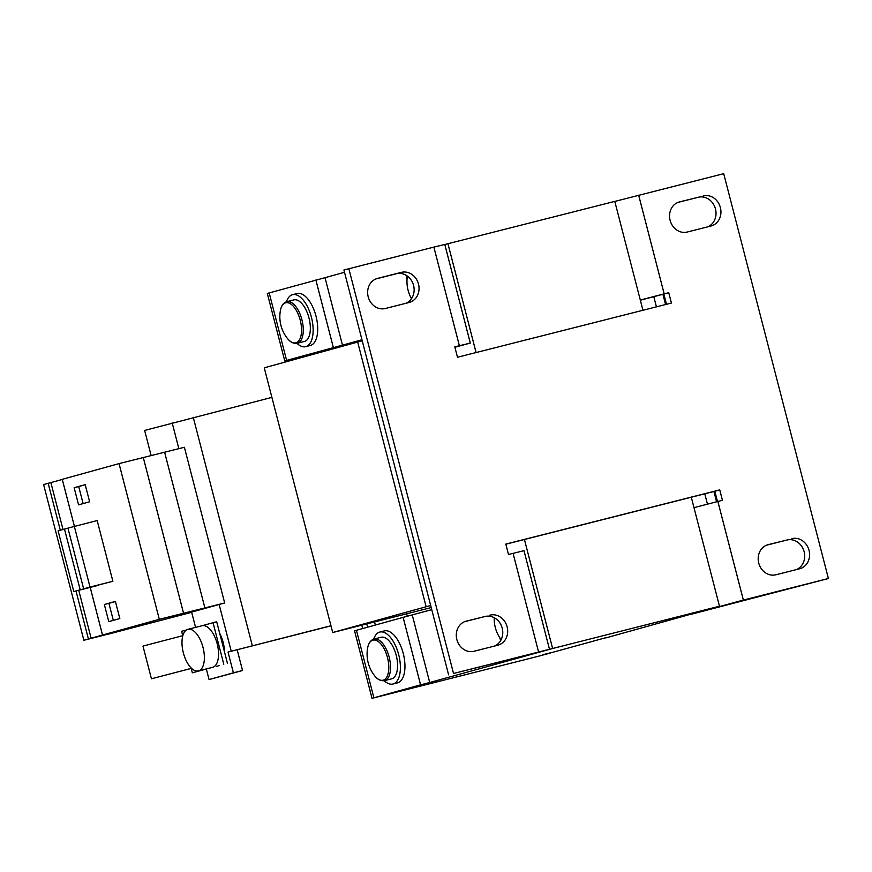 <?xml version="1.0" encoding="UTF-8"?>
<svg xmlns="http://www.w3.org/2000/svg" width="872" height="872" viewBox="0 0 872 872"><rect width="100%" height="100%" fill="white"/><g stroke="black" fill="none" stroke-linecap="round" stroke-linejoin="round"><path stroke-width="1.31" d="M183.349 652.834A21.44 10.202 75.8 0 1 187.916 629.322A21.44 10.202 75.8 0 1 203.013 647.395A21.44 10.202 75.8 0 1 198.445 670.906A21.44 10.202 75.8 0 1 183.349 652.834M201.988 625.758A21.44 10.202 75.8 0 1 202.086 625.736A21.44 10.202 75.8 0 1 217.183 643.798A21.44 10.202 75.8 0 1 212.724 667.287L192.341 672.803L191.197 668.388L151.434 678.787L142.975 646.087L182.739 635.688L181.605 631.284L186.325 630.042M218.458 665.827A21.44 10.202 -104.2 0 0 218.567 665.805A21.44 10.202 -104.2 0 0 218.665 665.783A21.44 10.202 -104.2 0 0 219.341 665.543M224.496 651.896A21.44 10.202 -104.2 0 0 219.679 633.279M384.225 680.694A26.803 12.753 -104.2 0 0 387.877 683.321A26.803 12.753 -104.2 0 0 392.967 684.029L397.545 682.863A26.803 12.753 -104.2 0 0 404.346 658.752A26.803 12.753 -104.2 0 0 389.468 631.611A26.803 12.753 -104.2 0 0 384.378 630.903L379.81 632.058A26.803 12.753 -104.2 0 0 373.707 639.143M392.967 684.029A26.803 12.753 -104.2 0 0 399.779 659.908A26.803 12.753 -104.2 0 0 384.901 632.767A26.803 12.753 -104.2 0 0 379.81 632.058M367.559 648.343A34.847 34.847 0 0 0 374.448 675.528L374.448 675.528A20.655 9.821 -104.2 0 0 383.179 680.171A20.655 9.821 -104.2 0 0 387.473 657.543A20.655 9.821 -104.2 0 0 372.835 640.168A20.655 9.821 -104.2 0 0 367.559 648.343L367.559 648.343C368.431 643.285 370.546 640.19 373.925 639.078L374.066 639.045A21.44 10.202 -104.2 0 0 373.957 639.067M391.55 678.852A21.44 10.202 -104.2 0 0 391.659 678.83A21.44 10.202 -104.2 0 0 391.757 678.798A21.44 10.202 -104.2 0 0 396.248 655.428A21.44 10.202 -104.2 0 0 381.118 637.258A21.44 10.202 -104.2 0 0 381.02 637.279M296.981 343.339A26.803 12.753 -104.2 0 0 305.723 346.664L310.29 345.508A26.803 12.753 -104.2 0 0 314.618 342.184A26.803 12.753 -104.2 0 0 314.498 311.25A26.803 12.753 -104.2 0 0 297.134 293.537L292.556 294.692A26.803 12.753 -104.2 0 0 288.229 298.006A26.803 12.753 -104.2 0 0 286.452 301.777M305.723 346.664A26.803 12.753 -104.2 0 0 310.05 343.35A26.803 12.753 -104.2 0 0 309.931 312.405A26.803 12.753 -104.2 0 0 292.556 294.692M304.306 341.497A21.44 10.202 -104.2 0 0 304.404 341.464A21.44 10.202 -104.2 0 0 304.513 341.443A21.44 10.202 -104.2 0 0 309.004 318.062A21.44 10.202 -104.2 0 0 293.875 299.892A21.44 10.202 -104.2 0 0 293.777 299.913M304.404 341.464L297.341 343.252C293.592 343.873 290.213 342.173 287.204 338.162L287.204 338.162A20.655 9.821 -104.2 0 0 295.924 342.805A20.655 9.821 -104.2 0 0 300.23 320.177A20.655 9.821 -104.2 0 0 285.58 302.802A20.655 9.821 -104.2 0 0 280.315 310.988L280.315 310.988C281.176 305.919 283.302 302.835 286.681 301.712L286.812 301.679A21.44 10.202 -104.2 0 0 286.714 301.701M74.142 487.721L78.567 504.844L89.631 501.782L85.194 484.658L74.142 487.721L78.709 486.554L83.113 503.591M105.032 550.908L97.174 520.551L67.929 528.105L83.636 588.829L112.88 581.275L105.032 550.908M74.414 526.317L62.261 479.328L119.039 463.61L159.304 619.316L224.671 602.977L191.611 612.09L195.568 627.382M407.333 616.297L406.679 613.812L332.712 632.516L430.681 605.506M298.104 358.447L297.886 357.607L292.97 358.97L293.188 359.809M605.669 637.737L537.937 656.376L372.017 698.319L420.577 684.836L403.126 617.365L431.76 609.648M362.687 628.559L361.815 625.191M206.37 669.129L209.062 679.561L233.391 672.824L228.028 652.06L330.989 625.845M119.039 463.61L184.395 447.271L224.671 602.977M228.028 652.06L330.957 625.736M271.901 397.37L144.632 430.43L151.129 455.555M209.062 679.561L242.536 670.514L237.173 649.749M542.787 654.752L549.829 652.965M297.864 357.509L362.098 340.298M366.763 623.949L367.603 627.197M233.391 672.824L242.536 670.514M372.017 698.319L354.566 630.848L356.43 630.293L373.881 697.764M420.577 684.836L429.722 682.514L412.271 615.043M403.126 617.365L356.43 630.293M542.853 655.025L549.883 653.183M605.724 637.933L719.476 606.225L691.289 497.225L714.833 491.263L717.493 501.542M284.773 360.954L267.323 293.483L269.175 292.927L286.626 360.398L284.773 360.954L292.97 358.97M286.626 360.398L342.478 345.159L325.027 277.688L269.175 292.927M333.333 347.47L315.882 279.999M375.352 625.05L374.557 621.998M305.843 356.31L305.603 355.362M640.299 300.044L668.748 292.676L671.429 303.053L457.484 357.258L454.792 346.871L470.302 343.067L454.901 347.252M454.824 346.98L459.915 345.748L454.879 347.176M407.06 278.931L406.112 275.247M640.342 300.219L663.832 294.038L666.491 304.306M505.706 660.377L505.923 661.194L549.491 649.291L523.985 550.679L508.485 554.483L505.804 544.095L719.749 489.901L722.441 500.288L693.992 507.646M500.615 640.669L499.928 638.01M505.923 661.194L537.85 652.256M743.369 600.056L692.444 613.942L828.4 578.518L743.369 600.056L717.863 501.444M429.722 682.514L552.619 648.496L524.432 539.495L691.289 497.225M552.619 648.496L719.476 606.225M642.947 310.269L614.782 201.388L444.807 244.52M476.079 352.539L447.925 243.659M361.956 339.764L342.478 345.159M344.505 272.293L325.027 277.688M677.904 202.435L698.33 197.257A15.543 13.68 -105.5 0 1 715.214 208.059A15.543 13.68 -105.5 0 1 707.672 226.851M766.553 545.196L786.969 540.019A15.543 13.68 -105.5 0 1 803.864 550.81A15.543 13.68 -105.5 0 1 796.321 569.612M549.491 649.291L453.527 673.478L537.871 652.343M464.645 621.671L485.061 616.493A15.543 13.68 -105.5 0 1 501.956 627.295A15.543 13.68 -105.5 0 1 494.413 646.087M376.006 278.909L396.422 273.732A15.543 13.68 -105.5 0 1 413.317 284.534A15.543 13.68 -105.5 0 1 405.763 303.325M505.836 544.204L524.432 539.495M448.611 674.841L343.917 270.004L433.864 247.103L459.37 345.715M668.748 292.676L663.832 294.038M489.977 615.131A15.543 13.68 -105.5 0 1 507.09 626.685A15.543 13.68 -105.5 0 1 498.021 645.171A15.543 13.68 -105.5 0 1 497.759 645.236L473.997 651.264A15.543 13.68 -105.5 0 1 456.884 639.71A15.543 13.68 -105.5 0 1 465.953 621.224A15.543 13.68 -105.5 0 1 466.204 621.158L485.061 616.493M703.246 195.895A15.543 13.68 -105.5 0 1 720.348 207.449A15.543 13.68 -105.5 0 1 711.279 225.935A15.543 13.68 -105.5 0 1 711.029 226.001L687.256 232.028A15.543 13.68 -105.5 0 1 670.143 220.474A15.543 13.68 -105.5 0 1 679.212 201.988A15.543 13.68 -105.5 0 1 679.473 201.923L698.33 197.257M791.885 538.656A15.543 13.68 -105.5 0 1 808.998 550.21A15.543 13.68 -105.5 0 1 799.929 568.697A15.543 13.68 -105.5 0 1 799.668 568.762L775.895 574.779A15.543 13.68 -105.5 0 1 758.782 563.236A15.543 13.68 -105.5 0 1 767.861 544.749A15.543 13.68 -105.5 0 1 768.112 544.684L786.969 540.019M377.565 278.397L401.338 272.369A15.543 13.68 -105.5 0 1 418.451 283.923A15.543 13.68 -105.5 0 1 409.371 302.41A15.543 13.68 -105.5 0 1 409.121 302.475L385.348 308.503A15.543 13.68 -105.5 0 1 368.235 296.949A15.543 13.68 -105.5 0 1 377.303 278.462A15.543 13.68 -105.5 0 1 377.565 278.397L377.053 278.539M614.793 201.421L723.706 173.681L828.4 578.518M453.527 673.478L348.833 268.641M719.749 489.901L714.833 491.263M470.302 343.067L444.796 244.454L433.864 247.103M332.712 632.516L264.26 367.821L362.229 340.799M357.662 341.966L426.114 606.661M431.215 607.566L406.69 613.812M662.916 294.267L665.576 304.546M713.928 491.492L716.577 501.771M653.782 296.6L656.431 306.857M704.783 493.814L707.443 504.114M64.484 529.064L80.191 589.788L96.661 585.766L73.804 591.554L58.097 530.83L67.951 528.181M112.88 581.275L90.023 587.063L74.316 526.339M104.335 604.492L108.771 621.627L119.824 618.564L115.398 601.429L104.335 604.492L108.913 603.337L113.316 620.363M90.208 587.401L102.525 635.034L159.304 619.316M107.518 634.271L83.865 640.266L102.525 635.034M60.299 530.22L48.156 483.295L43.6 484.56L83.865 640.266M76.006 590.998L88.421 639.002M78.742 590.3L91.157 638.315M143.27 457.473L183.534 613.179M164.634 452.285L204.909 607.991M191.666 612.308L107.529 634.347M90.023 587.063L83.636 588.829M73.804 591.554L80.191 589.788M48.156 483.295L50.881 482.608L63.002 529.468M50.881 482.608L62.294 479.447M238.514 649.378A10.726 5.101 75.8 0 1 237.413 649.967L237.239 650.011M202.042 625.747L213.051 622.695L223.788 664.224M191.208 668.432L151.434 678.787M192.341 672.803L212.724 667.287A21.44 10.202 75.8 0 1 212.626 667.309L198.445 670.906M213.051 622.695L216.703 621.769L227.439 663.298M337.802 347.459L337.562 346.511M85.227 484.756L78.709 486.554M115.42 601.538L108.913 603.337M391.659 678.83L384.596 680.618A21.44 10.202 -104.2 0 0 384.694 680.585A21.44 10.202 -104.2 0 0 389.185 657.216A21.44 10.202 -104.2 0 0 374.066 639.045L381.118 637.258M297.341 343.252A21.44 10.202 -104.2 0 0 297.45 343.23A21.44 10.202 -104.2 0 0 301.941 319.85A21.44 10.202 -104.2 0 0 286.812 301.679L293.875 299.892M231.222 651.177L219.145 604.47M193.246 417.296L252.313 645.662M178.847 448.677L172.166 422.811M638.675 195.219L664.17 293.831M538.558 651.94L513.063 553.328M396.422 273.732L401.338 272.369M187.916 629.322L202.086 625.736M384.596 680.618C380.846 681.239 377.456 679.539 374.448 675.528M280.315 310.988A34.847 34.847 0 0 0 287.204 338.162M494.228 617.714A34.847 34.847 0 0 0 501.128 639.721M407.388 276.097A34.847 34.847 0 0 0 411.475 298.671M218.567 665.805L216.332 666.372"/></g></svg>
